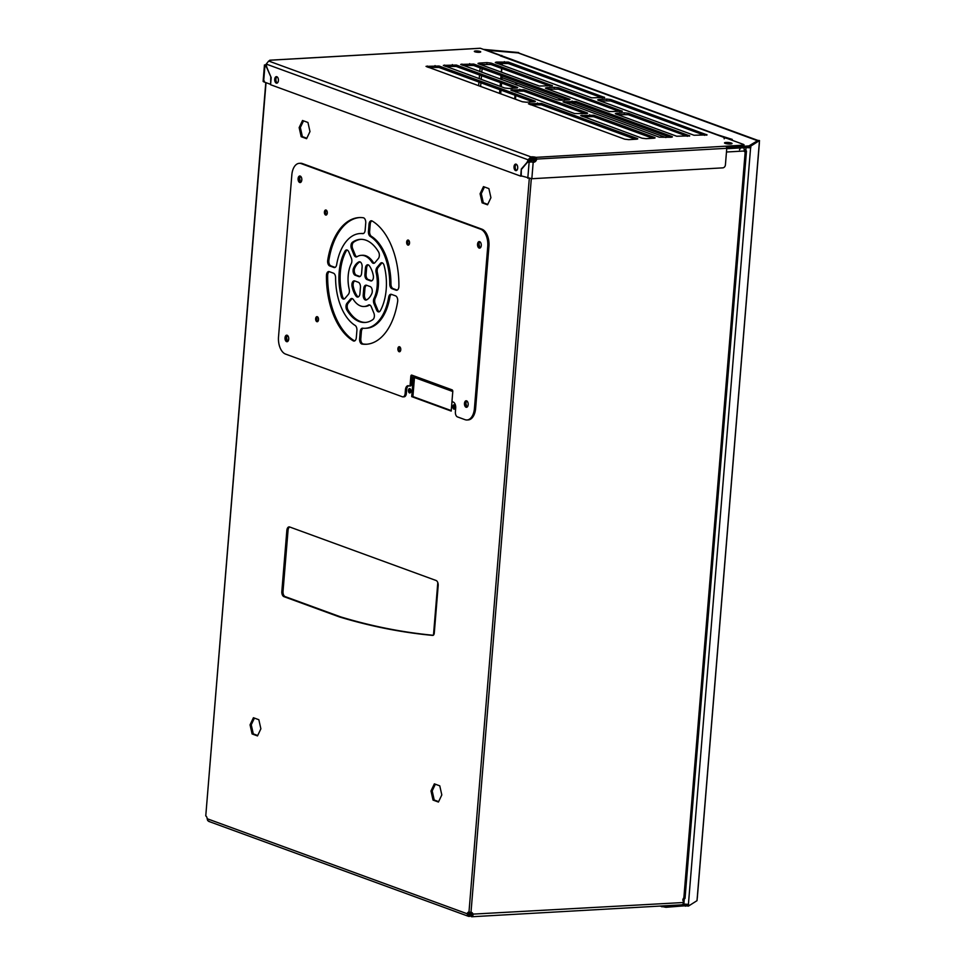<?xml version="1.0" encoding="UTF-8"?>
<svg xmlns="http://www.w3.org/2000/svg" width="965" height="965" viewBox="0 0 965 965"><rect width="100%" height="100%" fill="white"/><g stroke="black" fill="none" stroke-linecap="round" stroke-linejoin="round"><path stroke-width="1.45" d="M530.798 158.308L528.096 159.792A8.733 4.97 86.8 0 1 526.492 163.049L521.305 169.032L521.221 175.859L531.836 178.73L533.187 162.229L532.366 161.927A8.733 6.972 -69.9 0 1 532.451 161.939A3.462 2.762 110.1 0 0 532.813 161.951A3.462 2.762 110.1 0 0 535.877 158.779A3.462 0.676 4.7 0 0 531.003 158.284A8.733 1.713 -175.3 0 1 530.798 158.308L530.919 156.885L268.68 61.036A8.733 1.713 -175.3 0 1 268.897 61.036A3.462 0.676 4.7 0 0 269.139 61.024A3.462 0.676 4.7 0 0 270.634 60.59A3.462 0.676 4.7 0 0 270.188 60.204L270.128 60.892M530.123 161.855A8.733 4.97 86.8 0 1 530.231 161.855A8.733 4.97 86.8 0 1 530.34 161.843L533.187 162.229A8.733 6.972 -69.9 0 1 533.271 162.241A3.462 2.762 110.1 0 0 533.633 162.253A3.462 2.762 110.1 0 0 536.709 159.08L535.877 158.779L536.009 157.355A3.462 0.676 4.7 0 0 531.124 156.861A8.733 1.713 -175.3 0 1 530.919 156.885L528.096 159.792L266.243 64.088L268.68 61.036M516.637 170.443A3.269 1.858 86.8 0 1 515.214 166.631A3.269 1.858 86.8 0 1 516.287 164.243M514.019 166.704A3.269 1.858 86.8 0 1 515.684 164.11A3.269 1.858 86.8 0 1 517.71 168.055A3.269 1.858 86.8 0 1 516.046 170.648A3.269 1.858 86.8 0 1 514.019 166.704M277.329 82.978A3.269 1.858 86.8 0 1 275.906 79.178A3.269 1.858 86.8 0 1 276.979 76.79M274.711 79.239A3.269 1.858 86.8 0 1 276.376 76.645A3.269 1.858 86.8 0 1 278.403 80.59A3.269 1.858 86.8 0 1 276.738 83.183A3.269 1.858 86.8 0 1 274.711 79.239M727.188 143.857A3.788 0.736 -175.3 0 1 729.238 144.026M726.138 142.446A3.788 0.736 -175.3 0 1 730.059 142.711A3.788 0.736 -175.3 0 1 732.049 143.532A3.788 0.736 -175.3 0 1 730.409 144.002A3.788 0.736 -175.3 0 1 726.488 143.737A3.788 0.736 -175.3 0 1 724.51 142.917A3.788 0.736 -175.3 0 1 726.138 142.446M475.709 50.964A3.197 0.627 -175.3 0 1 479.026 51.193A3.197 0.627 -175.3 0 1 480.715 51.881A3.197 0.627 -175.3 0 1 479.328 52.291A3.197 0.627 -175.3 0 1 476.01 52.062A3.197 0.627 -175.3 0 1 474.334 51.362A3.197 0.627 -175.3 0 1 475.709 50.964M724.196 138.851L724.027 137.573L724.763 137.886A8.733 1.713 -175.3 0 1 727.646 138.634L743.569 144.448L744.075 144.822L742.821 145.184L536.009 157.355L536.709 159.08L726.778 148.296A1.46 0.832 -93.2 0 0 726.078 146.571M480.027 48.298A1.46 0.832 86.8 0 1 480.232 48.25A1.46 0.832 86.8 0 1 480.425 48.286L498.941 55.041A8.733 1.713 -175.3 0 1 500.377 55.873L725.982 138.14M530.629 104.787L541.353 104.871L635.465 139.274M428.243 67.369L438.954 67.454L533.066 101.844M445.565 66.38L456.276 66.476L515.431 88.092M513.006 91.036L523.718 91.12L585.345 113.641M582.908 116.584L593.632 116.669L652.774 138.285M565.273 102.821L575.996 102.905L670.096 137.307M462.886 65.403L473.598 65.487L567.71 99.877M599.916 100.855L610.64 100.939L704.74 135.341M497.53 63.437L508.241 63.521L602.353 97.911M480.208 64.414L490.92 64.51L550.074 86.126M547.638 89.07L558.361 89.154L619.976 111.675M617.552 114.618L628.263 114.702L687.418 136.318M744.075 144.822L743.955 146.246L742.7 146.608L726.717 147.512M624.355 112.808L628.384 113.279L689.758 135.896L676.706 136.234L615.839 113.991L615.332 113.617L616.587 113.255L624.355 112.808L624.234 114.232M554.441 87.26L558.482 87.731L622.316 111.252L609.265 111.59L545.937 88.442L545.43 88.068L546.685 87.706L554.441 87.26L554.332 88.683M478.495 63.799L477.989 63.425L479.243 63.063L486.999 62.616L491.04 63.087L552.414 85.704L539.351 86.042L478.495 63.799M495.817 62.809L495.31 62.435L496.565 62.074L508.362 62.098L604.681 97.489L591.629 97.827L495.817 62.809M606.72 99.057L610.749 99.528L707.08 134.919L694.028 135.257L598.216 100.239L597.697 99.865L598.951 99.492L606.72 99.057L606.599 100.481M561.027 100.264L556.986 99.793L460.667 64.402L473.719 64.064L569.531 99.081L570.038 99.455L568.783 99.817L561.027 100.264M671.929 136.499L672.436 136.873L671.182 137.247L659.385 137.211L563.053 101.82L576.117 101.494L671.929 136.499L671.869 137.163M654.608 137.488L655.114 137.862L653.86 138.224L646.092 138.671L642.063 138.2L580.689 115.583L593.74 115.245L654.608 137.488L654.547 138.152M587.166 112.845L587.673 113.219L586.418 113.581L574.621 113.556L510.787 90.035L523.838 89.697L587.166 112.845L587.106 113.496M508.748 88.466L504.719 88.008L443.345 65.391L456.397 65.053L517.252 87.296L517.771 87.67L516.516 88.032L508.748 88.466M526.383 102.23L522.342 101.759L426.023 66.368L439.075 66.03L534.887 101.048L535.406 101.421L534.14 101.783L526.383 102.23M637.286 138.465L637.793 138.839L636.538 139.201L628.77 139.648L624.741 139.177L528.41 103.786L541.474 103.448L637.286 138.465L637.226 139.129M521.305 169.032L520.714 176.137L521.812 176.076M520.714 176.137L270.586 84.727L271.177 77.61L267.233 68.298A8.733 4.97 86.8 0 1 266.243 64.088M529.29 159.72A8.733 4.97 86.8 0 1 528.35 162.036M521.788 168.996L526.54 163.326A8.733 4.97 86.8 0 1 529.037 161.915A8.733 4.97 86.8 0 1 529.146 161.915L527.795 178.26M532.366 161.927L530.34 161.843M726.778 148.296L725.415 164.882A2.907 2.328 -69.9 0 1 722.797 167.862L531.836 178.73M269.295 61.012A1.46 0.832 86.8 0 1 269.983 60.18A1.46 0.832 86.8 0 1 270.188 60.204L480.425 48.286M266.449 65.62A8.733 4.97 86.8 0 0 266.159 65.379L264.965 65.439A8.733 4.97 86.8 0 1 267.196 68.624L271.044 77.321M270.767 77.345L270.634 84.172M270.2 84.196L263.614 81.796L264.362 81.06M266.292 64.559A3.462 2.762 -69.9 0 1 265.797 64.571A8.733 6.972 110.1 0 0 265.713 64.559L264.965 65.439L266.545 64.86M503.465 56.658L502.198 56.26M725.547 138.043L724.317 137.428M502.27 63.171L502.114 65.113M501.824 68.491L501.523 72.206M501.378 75.644A2.907 1.653 -93.2 0 0 502.753 77.924L563.476 100.119M570.122 102.543L665.874 137.549M468.351 913.952L472.319 914.567M468.869 912.673L471.933 913.143M317.811 321.466A2.545 1.448 86.8 0 1 316.846 318.595A2.545 1.448 86.8 0 1 317.557 316.834M318.522 319.705A2.545 1.448 86.8 0 1 317.232 321.731A2.545 1.448 86.8 0 1 315.651 318.655A2.545 1.448 86.8 0 1 316.942 316.641A2.545 1.448 86.8 0 1 318.522 319.705M408.822 244.869A2.545 1.448 86.8 0 1 407.857 241.998A2.545 1.448 86.8 0 1 408.569 240.237M409.534 243.12A2.545 1.448 86.8 0 1 408.243 245.134A2.545 1.448 86.8 0 1 406.663 242.07A2.545 1.448 86.8 0 1 407.954 240.044A2.545 1.448 86.8 0 1 409.534 243.12M400.053 351.525A2.545 1.448 86.8 0 1 399.088 348.642A2.545 1.448 86.8 0 1 399.8 346.893M400.764 349.764A2.545 1.448 86.8 0 1 399.474 351.779A2.545 1.448 86.8 0 1 397.894 348.715A2.545 1.448 86.8 0 1 399.184 346.7A2.545 1.448 86.8 0 1 400.764 349.764M326.58 214.821A2.545 1.448 86.8 0 1 325.615 211.938A2.545 1.448 86.8 0 1 326.315 210.189M327.292 213.06A2.545 1.448 86.8 0 1 326.001 215.074A2.545 1.448 86.8 0 1 324.409 212.011A2.545 1.448 86.8 0 1 325.712 209.996A2.545 1.448 86.8 0 1 327.292 213.06M467.096 407.097A3.269 1.858 86.8 0 1 465.673 403.298A3.269 1.858 86.8 0 1 466.746 400.909M468.17 404.721A3.269 1.858 86.8 0 1 466.505 407.314A3.269 1.858 86.8 0 1 464.479 403.37A3.269 1.858 86.8 0 1 466.143 400.777A3.269 1.858 86.8 0 1 468.17 404.721M300.73 182.337A3.269 1.858 86.8 0 1 299.295 178.537A3.269 1.858 86.8 0 1 300.368 176.149M301.804 179.96A3.269 1.858 86.8 0 1 300.139 182.554A3.269 1.858 86.8 0 1 298.101 178.609A3.269 1.858 86.8 0 1 299.765 176.016A3.269 1.858 86.8 0 1 301.804 179.96M379.354 311.743A4.367 2.485 86.8 0 1 377.725 309.849L375.168 303.613A4.367 2.485 86.8 0 1 374.697 300.332A4.367 2.485 86.8 0 1 375.228 298.269A25.621 14.572 -93.2 0 0 377.339 272.504A4.367 2.485 86.8 0 1 377.17 270.188A4.367 2.485 86.8 0 1 378.147 267.438L381.549 263.373A4.367 2.485 86.8 0 1 382.2 262.83M375.976 270.248A4.367 2.485 86.8 0 1 376.953 267.498L380.355 263.445A4.367 2.485 86.8 0 1 381.597 262.733A4.367 2.485 86.8 0 1 384.094 265.472A41.628 23.679 86.8 0 1 380.379 310.658A4.367 2.485 86.8 0 1 378.775 311.9A4.367 2.485 86.8 0 1 376.531 309.922L373.974 303.685A4.367 2.485 86.8 0 1 373.503 300.404A4.367 2.485 86.8 0 1 374.034 298.33A25.621 14.572 -93.2 0 0 376.145 272.576A4.367 2.485 86.8 0 1 375.976 270.248M356.857 256.799A4.367 2.485 86.8 0 1 355.217 254.917L352.671 248.668A4.367 2.485 86.8 0 1 352.189 245.387A4.367 2.485 86.8 0 1 353.576 242.251A41.628 23.679 86.8 0 1 360.91 239.344M350.995 245.46A4.367 2.485 86.8 0 1 352.382 242.311A41.628 23.679 86.8 0 1 360.319 239.356A41.628 23.679 86.8 0 1 378.521 251.865A4.367 2.485 86.8 0 1 378.352 258.572L374.951 262.625A4.367 2.485 86.8 0 1 373.708 263.336A4.367 2.485 86.8 0 1 371.887 262.166A25.621 14.572 -93.2 0 0 361.224 255.339A25.621 14.572 -93.2 0 0 356.99 256.726A4.367 2.485 86.8 0 1 356.266 256.955A4.367 2.485 86.8 0 1 354.022 254.977L351.477 248.741A4.367 2.485 86.8 0 1 350.995 245.46M365.626 322.431A41.628 23.679 86.8 0 1 348.015 309.898A4.367 2.485 86.8 0 1 347.207 305.953A4.367 2.485 86.8 0 1 348.184 303.203L351.586 299.138A4.367 2.485 86.8 0 1 352.249 298.595M346.013 306.026A4.367 2.485 86.8 0 1 346.99 303.263L350.392 299.21A4.367 2.485 86.8 0 1 351.646 298.499A4.367 2.485 86.8 0 1 353.455 299.669A25.621 14.572 -93.2 0 0 364.119 306.496A25.621 14.572 -93.2 0 0 368.353 305.109A4.367 2.485 86.8 0 1 369.076 304.88A4.367 2.485 86.8 0 1 371.32 306.858L373.877 313.094A4.367 2.485 86.8 0 1 372.96 319.524A41.628 23.679 86.8 0 1 365.035 322.479A41.628 23.679 86.8 0 1 346.821 309.97A4.367 2.485 86.8 0 1 346.013 306.026M358.305 296.906A4.367 2.485 86.8 0 1 357.183 295.99A19.795 11.266 86.8 0 1 353.25 286.364A4.367 2.485 86.8 0 1 353.118 284.241A4.367 2.485 86.8 0 1 354.746 280.948L358.329 282.262A4.367 2.485 86.8 0 1 360.44 287.425L359.933 293.613A4.367 2.485 86.8 0 1 357.713 297.075A4.367 2.485 86.8 0 1 355.989 296.05A19.795 11.266 86.8 0 1 352.056 286.436A4.367 2.485 86.8 0 1 351.923 284.313A4.367 2.485 86.8 0 1 354.143 280.863A4.367 2.485 86.8 0 1 354.746 280.948M359.981 276.497L356.411 275.194A4.367 2.485 86.8 0 1 354.288 270.031A4.367 2.485 86.8 0 1 354.746 268.125A19.795 11.266 86.8 0 1 359.993 261.853A4.367 2.485 86.8 0 1 360.005 261.853L358.799 261.925A4.367 2.485 86.8 0 1 359.402 261.756A4.367 2.485 86.8 0 1 362.116 267.016L361.61 273.204A4.367 2.485 86.8 0 1 359.39 276.666A4.367 2.485 86.8 0 1 358.799 276.569L355.217 275.266A4.367 2.485 86.8 0 1 353.094 270.091A4.367 2.485 86.8 0 1 353.552 268.186A19.795 11.266 86.8 0 1 358.799 261.925M348.196 275.628A25.621 14.572 -93.2 0 0 349.197 289.259A4.367 2.485 86.8 0 1 348.401 294.337L344.988 298.39A4.367 2.485 86.8 0 1 343.745 299.102A4.367 2.485 86.8 0 1 341.248 296.364A41.628 23.679 86.8 0 1 339.149 272.323A41.628 23.679 86.8 0 1 344.963 251.177A4.367 2.485 86.8 0 1 346.58 249.935A4.367 2.485 86.8 0 1 348.811 251.913L351.369 258.15A4.367 2.485 86.8 0 1 351.308 263.505A25.621 14.572 -93.2 0 0 348.196 275.628M344.336 298.933A4.367 2.485 86.8 0 1 342.442 296.291A41.628 23.679 86.8 0 1 340.343 272.251A41.628 23.679 86.8 0 1 346.158 251.105A4.367 2.485 86.8 0 1 347.183 250.032M354.686 340.91A4.367 2.485 86.8 0 1 354.396 340.778A63.449 36.103 86.8 0 1 327.654 275.483A4.367 2.485 86.8 0 1 327.678 274.941A4.367 2.485 86.8 0 1 329.306 271.647L333.444 273.167A4.367 2.485 86.8 0 1 335.591 277.727A47.442 26.996 -93.2 0 0 355.132 325.446A4.367 2.485 86.8 0 1 356.905 330.452L356.314 337.617A4.367 2.485 86.8 0 1 354.095 341.079A4.367 2.485 86.8 0 1 353.202 340.838A63.449 36.103 86.8 0 1 326.447 275.544A4.367 2.485 86.8 0 1 326.484 275.013A4.367 2.485 86.8 0 1 328.703 271.551A4.367 2.485 86.8 0 1 329.294 271.647M333.914 267.474L329.765 265.966A4.367 2.485 86.8 0 1 327.642 260.791A4.367 2.485 86.8 0 1 327.714 260.273A63.449 36.103 86.8 0 1 359.077 217.571A63.449 36.103 86.8 0 1 363.31 217.764A4.367 2.485 86.8 0 1 365.735 223.012L365.144 230.189A4.367 2.485 86.8 0 1 362.924 233.639A4.367 2.485 86.8 0 1 362.683 233.639A47.442 26.996 -93.2 0 0 359.981 233.554A47.442 26.996 -93.2 0 0 336.652 264.7A4.367 2.485 86.8 0 1 334.505 267.57A4.367 2.485 86.8 0 1 333.914 267.474L335.096 267.414L330.959 265.894A4.367 2.485 86.8 0 1 328.836 260.731A4.367 2.485 86.8 0 1 328.908 260.212A63.449 36.103 86.8 0 1 359.68 217.547M287.642 341.514A3.269 1.858 86.8 0 1 286.207 337.714A3.269 1.858 86.8 0 1 287.293 335.325M288.716 339.125A3.269 1.858 86.8 0 1 287.051 341.719A3.269 1.858 86.8 0 1 285.013 337.774A3.269 1.858 86.8 0 1 286.677 335.181A3.269 1.858 86.8 0 1 288.716 339.125M480.184 247.933A3.269 1.858 86.8 0 1 478.749 244.121A3.269 1.858 86.8 0 1 479.834 241.733L478.93 243.687L479.822 247.679M481.258 245.544A3.269 1.858 86.8 0 1 479.593 248.138A3.269 1.858 86.8 0 1 477.554 244.193A3.269 1.858 86.8 0 1 479.219 241.6A3.269 1.858 86.8 0 1 481.258 245.544M457.386 416.88A4.282 2.437 86.8 0 1 455.396 411.838L455.697 408.099A5.09 2.895 -93.2 0 0 453.224 402.067L452.742 401.886A1.423 0.808 86.8 0 1 452.066 400.21L452.778 391.573A1.46 0.832 -93.2 0 0 452.078 389.848L411.778 375.12A1.46 0.832 -93.2 0 0 411.572 375.096A1.46 0.832 -93.2 0 0 410.837 376.241L410.125 384.878A1.423 0.808 86.8 0 1 409.401 386.012A1.423 0.808 86.8 0 1 409.22 385.988L408.738 385.807A5.09 2.895 -93.2 0 0 408.038 385.698A5.09 2.895 -93.2 0 0 405.445 389.727L405.143 393.467A4.282 2.437 86.8 0 1 402.96 396.868A4.282 2.437 86.8 0 1 402.465 396.808L285.58 354.095A14.547 8.275 86.8 0 1 278.523 336.869L291.84 174.858A14.547 8.275 86.8 0 1 299.247 163.338A14.547 8.275 86.8 0 1 301.237 163.64L480.691 229.224A14.547 8.275 86.8 0 1 487.747 246.449L474.43 408.46A14.547 8.275 86.8 0 1 467.024 419.98A14.547 8.275 86.8 0 1 465.034 419.679L457.386 416.88M299.247 163.338L300.441 163.266A14.547 8.275 86.8 0 1 302.431 163.58L481.885 229.163A14.547 8.275 86.8 0 1 488.941 246.389L475.624 408.4A14.547 8.275 86.8 0 1 468.23 419.92L467.024 419.98M408.641 385.771A5.09 2.895 -93.2 0 0 406.639 389.667L406.337 393.394A4.282 2.437 86.8 0 1 404.154 396.808L402.96 396.868M409.582 385.964L410.415 385.916A1.423 0.808 86.8 0 0 410.595 385.94A1.423 0.808 86.8 0 0 411.319 384.806L412.031 376.181A1.46 0.832 -93.2 0 1 412.308 375.313M363.226 294.82L363.733 288.632A4.367 2.485 86.8 0 1 365.952 285.17A4.367 2.485 86.8 0 1 366.555 285.266L370.126 286.569A4.367 2.485 86.8 0 1 371.79 293.649A19.795 11.266 86.8 0 1 366.543 299.91A4.367 2.485 86.8 0 1 365.94 300.079A4.367 2.485 86.8 0 1 363.226 294.82L364.42 294.747L364.927 288.559A4.367 2.485 86.8 0 1 366.555 285.266M364.903 274.41L365.409 268.222A4.367 2.485 86.8 0 1 367.629 264.76A4.367 2.485 86.8 0 1 369.354 265.785A19.795 11.266 86.8 0 1 373.286 275.399A4.367 2.485 86.8 0 1 371.199 280.972A4.367 2.485 86.8 0 1 370.596 280.887L367.014 279.573A4.367 2.485 86.8 0 1 364.903 274.41L366.097 274.337L366.604 268.149A4.367 2.485 86.8 0 1 368.232 264.856M391.428 294.361L395.578 295.869A4.367 2.485 86.8 0 1 397.64 301.562A63.449 36.103 86.8 0 1 366.266 344.264A63.449 36.103 86.8 0 1 362.032 344.071A4.367 2.485 86.8 0 1 359.607 338.824L360.198 331.646A4.367 2.485 86.8 0 1 362.418 328.197A4.367 2.485 86.8 0 1 362.659 328.197A47.442 26.996 -93.2 0 0 365.361 328.281A47.442 26.996 -93.2 0 0 388.69 297.136A4.367 2.485 86.8 0 1 390.837 294.265A4.367 2.485 86.8 0 1 391.428 294.361A4.367 2.485 86.8 0 0 389.884 297.063A47.442 26.996 -93.2 0 1 366.555 328.221L365.361 328.281M368.437 231.383L369.028 224.218A4.367 2.485 86.8 0 1 371.248 220.756A4.367 2.485 86.8 0 1 372.152 220.997A63.449 36.103 86.8 0 1 398.895 286.291A4.367 2.485 86.8 0 1 396.651 290.272A4.367 2.485 86.8 0 1 396.048 290.188L391.899 288.668A4.367 2.485 86.8 0 1 389.764 284.108A47.442 26.996 -93.2 0 0 370.21 236.389A4.367 2.485 86.8 0 1 368.437 231.383L369.631 231.323L370.222 224.145A4.367 2.485 86.8 0 1 371.851 220.852M366.531 299.922A4.367 2.485 86.8 0 1 364.42 294.747M370.596 280.887L371.778 280.815L368.208 279.512A4.367 2.485 86.8 0 1 366.097 274.337M374.287 263.168A4.367 2.485 86.8 0 1 373.081 262.106A25.621 14.572 -93.2 0 0 362.418 255.279L361.224 255.339M366.857 344.216A63.449 36.103 86.8 0 1 363.226 343.998A4.367 2.485 86.8 0 1 360.801 338.751L361.393 331.586A4.367 2.485 86.8 0 1 363.105 328.245M396.048 290.188L397.23 290.115L393.093 288.607A4.367 2.485 86.8 0 1 390.958 284.048A47.442 26.996 -93.2 0 0 371.404 236.316A4.367 2.485 86.8 0 1 369.631 231.323M364.119 306.496L365.313 306.424A25.621 14.572 -93.2 0 0 369.547 305.036A4.367 2.485 86.8 0 1 369.679 304.964M363.431 233.518A47.442 26.996 -93.2 0 0 361.175 233.482L359.981 233.554M728.442 143.978A3.788 0.736 4.7 0 0 727.453 143.882M730.107 139.527L732.254 139.406L717.272 134.69M743.931 146.318L748.997 145.872L757.995 140.444L518.663 52.966L486.553 50.24L718.057 134.967M748.997 145.872L748.876 147.295L749.443 146.933M748.876 147.295L747.73 147.524L747.851 146.101M728.394 147.416L728.298 148.622L747.73 147.524M728.298 148.622L726.754 148.598M500.558 55.994A2.521 2.014 -69.9 0 1 501.824 55.439M759.491 140.564L750.939 146.005L749.54 145.811L758.092 140.383L759.491 140.564L697.007 900.671L688.443 906.099L688.588 904.398L683.063 904M746.078 147.609L750.601 147.826L750.939 146.005M687.14 904.724L687.044 905.918L688.443 906.099M749.54 145.811L749.395 147.524L747.272 147.548M687.068 905.616L665.922 907.305L659.807 906.087M685.355 906.207L685.476 904.784L666.031 905.882L665.922 907.305M685.476 904.784L686.151 904.712M664.161 905.833L666.031 905.882M500.485 55.958L500.533 55.343M485.733 50.192L518.639 52.544L483.489 49.396M757.549 140.733L517.891 52.834M749.395 147.524L750.794 147.705M485.781 49.613L484.828 49.866L493.199 52.761A2.907 1.737 86.2 0 1 493.815 53.172M683.546 898.138L684.933 898.331L683.811 898.355A1.46 1.158 110.1 0 0 683.003 900.562A4.367 3.486 -69.9 0 1 683.449 902.516L683.365 903.168A2.907 1.653 -93.2 0 1 681.99 904.82A2.907 1.653 -93.2 0 1 681.592 904.76M454.78 408.87A2.183 1.242 86.8 0 1 454.032 406.482A2.183 1.242 86.8 0 1 454.563 405.059M455.311 407.447A2.183 1.242 86.8 0 1 454.201 409.172A2.183 1.242 86.8 0 1 452.838 406.542A2.183 1.242 86.8 0 1 453.948 404.818A2.183 1.242 86.8 0 1 455.311 407.447M410.366 392.646A2.183 1.242 86.8 0 1 409.618 390.246A2.183 1.242 86.8 0 1 410.149 388.823M410.897 391.211A2.183 1.242 86.8 0 1 409.787 392.948A2.183 1.242 86.8 0 1 408.424 390.318A2.183 1.242 86.8 0 1 409.534 388.581A2.183 1.242 86.8 0 1 410.897 391.211M452.066 400.535L451.198 411.078L411.717 396.639L413.322 377.098L452.778 391.513M430.981 790.974L434.359 783.857L439.775 785.836L441.813 794.931L438.436 802.048L433.032 800.069L430.981 790.974L432.187 790.914L435.348 784.219M250.056 724.848L253.421 717.731L258.837 719.709L260.876 728.804L257.498 735.921L252.094 733.943L250.056 724.848L251.25 724.787L254.41 718.093M480.088 193.736L483.465 186.619L488.881 188.597L490.92 197.692L487.542 204.809L482.126 202.831L480.088 193.736L481.282 193.663L484.454 186.981M299.15 127.609L302.528 120.492L307.944 122.471L309.982 131.566L306.605 138.683L301.189 136.704L299.15 127.609L300.344 127.537L303.517 120.854M289.681 526.986L436.059 580.484A4.367 2.485 86.8 0 1 438.182 585.646L434.274 633.112A2.907 1.653 86.8 0 1 432.79 635.416A2.907 1.653 86.8 0 1 432.742 635.416A1376.512 783.266 86.8 0 1 339.403 616.924L283.951 596.659A4.367 2.485 86.8 0 1 281.828 591.497L286.858 530.352A4.367 2.485 86.8 0 1 289.078 526.89A4.367 2.485 86.8 0 1 289.681 526.986A4.367 2.485 86.8 0 0 288.053 530.28L283.022 591.424A4.367 2.485 86.8 0 0 285.145 596.599L340.597 616.864A1376.512 783.266 86.8 0 0 433.237 635.284M209.465 821.492L207.68 820.6L207.173 818.73A3.269 1.858 -93.2 0 0 205.762 815.908L265.785 82.58M683.449 902.516L472.307 914.157L472.669 916.171L473.127 914.458A3.269 2.618 110.1 0 0 471.608 912.468A3.269 2.618 110.1 0 0 470.992 912.347L468.978 912.106A3.269 1.858 -93.2 0 0 468.713 912.094A3.269 1.858 -93.2 0 0 467.205 913.771L468.399 913.698A3.269 1.858 -93.2 0 1 469.34 912.215M451.234 410.583L412.911 396.579L414.48 377.508M466.722 406.832L465.854 402.924L466.795 400.933M287.449 341.393L286.545 337.4L287.474 335.446M300.549 182.24L299.645 178.151L300.537 176.257M438.641 801.625L434.226 800.009L432.187 790.914M257.703 735.499L253.288 733.883L251.25 724.787M487.747 204.375L483.32 202.759L481.282 193.663M306.81 138.248L302.383 136.632L300.344 127.537M339.403 616.924L340.597 616.864M301.189 136.704L302.383 136.632M482.126 202.831L483.32 202.759M252.094 733.943L253.288 733.883M433.032 800.069L434.226 800.009M411.717 396.639L412.911 396.579M530.183 162.132L531.486 159.165L529.664 160.262L528.989 162.192M533.428 159.201L532.354 160.262A4.367 0.856 -175.3 0 1 531.365 160.588M533.018 158.296L532.475 158.839A4.367 0.856 -175.3 0 1 531.486 159.165L530.014 158.634M468.701 914.772L469.219 916.424L468.507 916.34L208.645 821.36M471.294 915.037L470.208 916.099A4.367 0.856 4.7 0 1 469.219 916.424L467.567 915.58L468.544 914.591L469.34 915.001L468.399 913.698M467.567 915.58L467.205 913.771L207.173 818.73M469.34 915.001A4.367 0.856 4.7 0 0 470.329 914.675L470.546 914.47M471.62 914.555L471.366 914.796A4.367 0.856 4.7 0 0 471.294 914.941A4.367 0.856 4.7 0 0 471.559 915.266L471.861 915.242M471.258 916.219A4.367 0.856 4.7 0 0 471.185 916.352A4.367 0.856 4.7 0 0 471.439 916.69L471.559 915.266M744.449 150.106L745.547 150.045L744.437 149.635M684.487 898.487L683.292 898.548L684.933 898.331L683.811 898.355L745.185 151.891A1.46 1.158 110.1 0 0 745.185 151.891L744.365 151.589L744.944 151.3L746.331 151.481L745.185 151.891A1.46 1.158 110.1 0 1 744.473 150.986L743.786 147.5M744.703 151.553L744.811 150.359A4.367 2.485 -93.2 0 0 744.449 150.154M744.811 150.359L744.944 151.3L744.811 150.359L746.005 150.287L746.331 151.481L746.005 150.287M533.44 159.092L533.319 160.516A4.367 0.856 -175.3 0 0 533.585 160.841L533.705 159.418A4.367 0.856 -175.3 0 1 533.44 159.092A4.367 0.856 -175.3 0 1 533.512 158.96L534.079 158.405M472.669 916.171L471.439 916.69L472.669 916.171M739.455 149.78L740.095 148.936M533.585 160.841L534.067 161.565L534.803 160.95M535.756 159.309L533.705 159.418L534.767 160.853M472.307 914.157A3.269 2.618 110.1 0 0 471.173 912.359M501.872 65.029L501.921 64.438A2.907 1.653 -93.2 0 0 501.872 63.195M499.544 93.424L499.846 89.709M500.123 86.331L500.425 82.604M500.702 79.227L501.016 75.511M501.293 72.122L501.595 68.406M500.69 93.846L501.004 90.131M501.281 86.741L501.583 83.026M501.86 79.649L502.053 77.369M533.271 162.241L532.451 161.939M531.124 156.861L531.003 158.284M628.384 113.279L628.263 114.702M616.587 113.255L616.502 114.232M689.251 135.522L689.191 136.186M558.482 87.731L558.361 89.154M546.685 87.706L546.6 88.683M621.81 110.879L621.75 111.53M479.243 63.063L479.159 64.04M551.896 85.33L551.847 85.982M491.04 63.087L490.92 64.51M486.999 62.616L486.891 64.04M496.565 62.074L496.48 63.051M604.174 97.115L604.114 97.779M508.362 62.098L508.241 63.521M504.321 61.639L504.213 63.063M610.749 99.528L610.64 100.939M598.951 99.492L598.879 100.481M706.573 134.545L706.513 135.197M569.531 99.081L569.483 99.745M473.719 64.064L473.598 65.487M469.69 63.606L469.569 65.017M461.921 64.04L461.837 65.017M576.117 101.494L575.996 102.905M572.076 101.023L571.956 102.447M564.308 101.458L564.236 102.447M593.74 115.245L593.632 116.669M589.712 114.775L589.591 116.198M581.943 115.221L581.871 116.198M523.838 89.697L523.718 91.12M519.797 89.226L519.689 90.65M512.041 89.673L511.957 90.65M517.252 87.296L517.204 87.948M456.397 65.053L456.276 66.476M452.368 64.583L452.247 66.006M444.6 65.029L444.515 66.006M534.887 101.048L534.839 101.711M439.075 66.03L438.954 67.454M435.046 65.572L434.925 66.983M427.278 66.006L427.193 66.983M541.474 103.448L541.353 104.871M537.433 102.99L537.324 104.413M529.676 103.424L529.592 104.413M742.821 145.184L742.7 146.608M264.965 65.439L263.614 81.796M468.713 914.084L468.821 912.745M376.953 267.498L378.147 267.438M374.034 298.33L375.228 298.269M352.382 242.311L353.576 242.251M346.99 303.263L348.184 303.203M353.552 268.186L354.746 268.125M344.963 251.177L346.158 251.105M327.714 260.273L328.908 260.212M474.43 408.46L475.624 408.4M487.747 246.449L488.941 246.389M480.691 229.224L481.885 229.163M301.237 163.64L302.431 163.58M405.143 393.467L406.337 393.394M405.445 389.727L406.639 389.667M410.125 384.878L411.319 384.806M410.837 376.241L412.031 376.181M329.765 265.966L330.959 265.894M353.202 340.838L354.396 340.778M326.447 275.544L327.654 275.483M341.248 296.364L342.442 296.291M355.217 275.266L356.411 275.194M358.799 276.569L359.969 276.509M352.056 286.436L353.25 286.364M355.989 296.05L357.183 295.99M368.353 305.109L369.547 305.036M350.392 299.21L351.586 299.138M346.821 309.97L348.015 309.898M369.028 224.218L370.222 224.145M370.21 236.389L371.404 236.316M389.764 284.108L390.958 284.048M391.899 288.668L393.093 288.607M388.69 297.136L389.884 297.063M360.198 331.646L361.393 331.586M359.607 338.824L360.801 338.751M362.032 344.071L363.226 343.998M351.477 248.741L352.671 248.668M354.022 254.977L355.217 254.917M371.887 262.166L373.081 262.106M365.409 268.222L366.604 268.149M367.014 279.573L368.208 279.512M363.733 288.632L364.927 288.559M373.974 303.685L375.168 303.613M376.531 309.922L377.725 309.849M380.355 263.445L381.549 263.373M376.145 272.576L377.339 272.504M515.467 99.25L515.78 95.523M516.058 92.145L516.154 90.855M516.637 85.053L516.806 83.062M750.601 147.826L688.395 904.519M516.034 82.785L515.865 84.763M515.37 90.903L515.286 91.868M515.008 95.245L514.707 98.961M686.61 904.724L686.501 905.978M746.054 147.621L745.824 150.299M684.318 898.499L683.835 904.289M661.881 906.847L661.954 905.966M266.038 82.676L205.762 815.908M468.978 912.106L529.29 178.597M286.858 530.352L288.053 530.28M281.828 591.497L283.022 591.424M283.951 596.659L285.145 596.599M530.485 161.155L529.664 160.262M532.475 158.839L532.354 160.262M470.208 916.099L470.329 914.675M726.476 152.012L744.473 150.986M470.992 912.347L531.305 178.742M454.201 407.918L454.419 405.24M480.618 86.512L480.932 82.797M481.209 79.407L481.511 75.692M481.788 72.315L482.09 68.587M482.367 65.21L482.452 64.293M433.478 635.103L437.796 582.619M478.64 85.789L478.954 82.073M479.231 78.684L479.533 74.968M479.81 71.591L480.124 67.876M529.037 161.915L530.231 161.855M269.983 60.18L480.232 48.25M263.107 81.422L264.458 64.932M725.053 137.537L502.994 56.368M409.401 386.012L410.595 385.94M697.297 898.089L759.383 142.917M471.185 916.352L471.294 914.941M683.883 898.524L684.824 898.499M685.029 898.451L746.476 151.083M471.776 916.75L681.99 904.82"/></g></svg>
